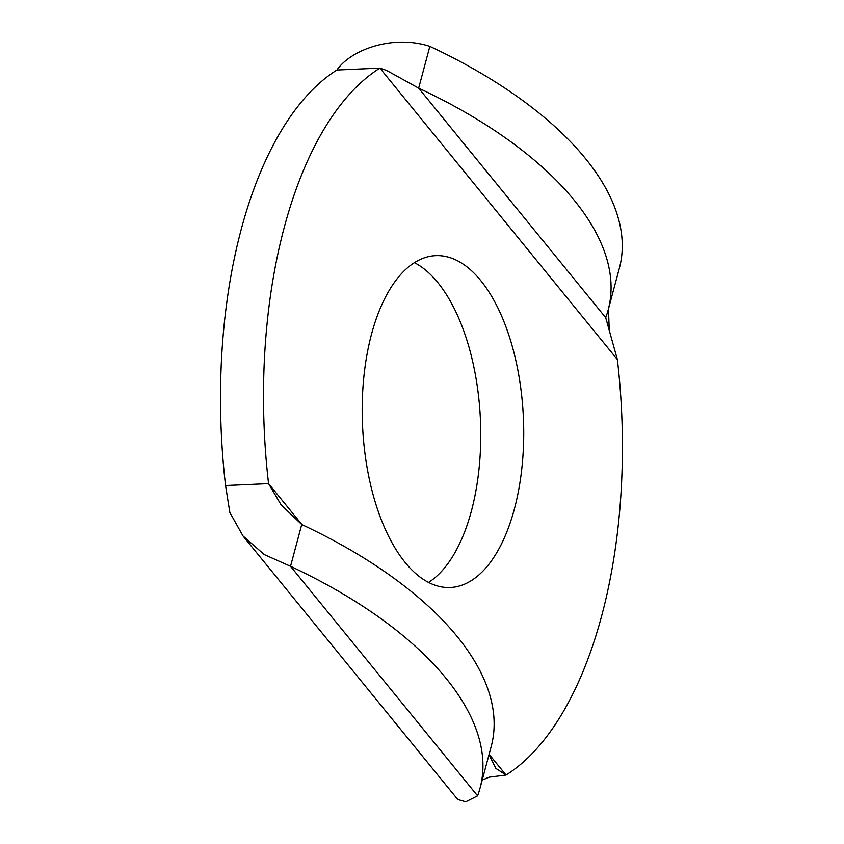 <?xml version="1.0" encoding="UTF-8"?>
<svg xmlns="http://www.w3.org/2000/svg" width="844" height="844" viewBox="0 0 844 844"><rect width="100%" height="100%" fill="white"/><g stroke="black" fill="none" stroke-linecap="round" stroke-linejoin="round"><path stroke-width="1.27" d="M225.559 485.543L268.561 483.633L281.136 504.891L301.73 524.546L290.536 566.303L264.246 554.561L242.988 535.972L229.821 512.424L225.559 485.543A369.081 178.928 -92.5 0 1 336.904 70.02C351.347 49.174 393.557 34.509 429.849 46.378L418.666 88.145L386.552 70.421L379.895 68.111L336.904 70.02M489.003 754.705L495.882 768.399L506.041 775.056L489.109 777.187L482.209 780.088M242.988 535.972L457.733 799.49L465.751 801.8L477.588 795.839A369.081 176.28 -165 0 0 480.046 788.148A369.081 176.28 -165 0 0 290.536 566.303L477.588 795.839M428.562 582.423A166.089 80.518 87.5 0 0 471.374 511.116A166.089 80.518 87.5 0 0 414.383 262.653M302.004 524.673L268.561 483.633A369.081 178.928 -92.5 0 1 379.895 68.111L617.375 359.533A369.081 178.928 -92.5 0 1 506.041 775.056L489.119 754.293M405.204 562.526A166.089 80.518 -92.5 0 1 363.764 377.743A166.089 80.518 -92.5 0 1 435.609 255.669A166.089 80.518 -92.5 0 1 523.407 418.023A166.089 80.518 -92.5 0 1 450.327 587.508A166.089 80.518 -92.5 0 1 405.204 562.526M617.375 359.533L605.707 317.671A369.081 176.28 15 0 0 608.165 309.98A369.081 176.28 15 0 0 418.666 88.145L605.707 317.671M429.849 46.378A369.081 176.28 15 0 1 619.359 268.223L608.165 309.98M480.046 788.148L491.229 746.391A369.081 176.28 -165 0 0 301.73 524.546M609.21 329.455L608.471 308.862"/></g></svg>

